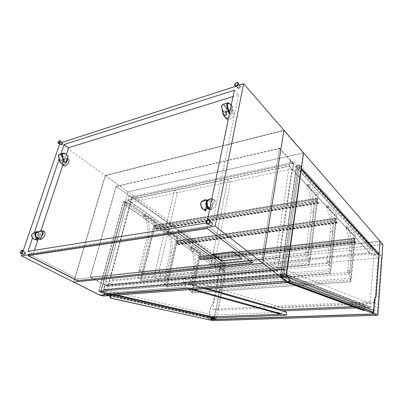 <?xml version="1.0" encoding="UTF-8"?>
<svg xmlns="http://www.w3.org/2000/svg" width="403" height="403" viewBox="0 0 403 403"><rect width="100%" height="100%" fill="white"/><g stroke="black" fill="none" stroke-linecap="round" stroke-linejoin="round"><path stroke-width="0.3" stroke-dasharray="2.02 1.51" d="M288.795 281.989L285.581 280.8L99.919 295.006L103.692 295.842L288.795 281.989L288.931 277.35L285.792 276.241L303.268 152.994L283.818 130.567L105.43 175.693L73.951 281.944L262.751 263.078L283.818 130.567M286.306 276.251L285.989 276.226M286.024 276.332L102.946 291.203L282.251 276.534L282.312 277.858L285.853 277.576L286.024 276.332L282.488 276.619M101.027 291.445L100.76 292.427L102.946 292.251L103.218 291.263L100.77 291.419L104.09 292.18L103.692 295.842M103.218 291.263L102.956 291.243L127.136 202.664L125.252 203.057L100.795 292.19L102.745 292.029L102.956 291.243L100.634 291.389L128.013 191.798L303.57 152.888L128.013 191.798L221.524 258.746L380.084 241.206L221.524 258.746L212.849 304.29L210.628 307.081L208.215 319.665M301.197 166.459L297.888 167.144L296.462 165.578L299.782 164.887L301.197 166.459L285.792 276.241M299.782 164.887L284.019 276.141L285.853 277.576M284.019 276.141L280.473 276.428L282.312 277.858M297.888 167.144L282.251 276.534M280.473 276.428L296.462 165.578M127.182 202.417L125.061 202.855L123.404 201.712L125.529 201.268L127.182 202.417L102.946 291.203M125.529 201.268L100.841 291.178L102.946 292.251M100.841 291.178L98.654 291.359L100.76 292.427M125.061 202.855L100.755 291.379M98.654 291.359L123.404 201.712M131.766 197.495L107.712 286.427L90.151 277.209L116.074 186.347L131.766 197.495L293.349 163.19L279.647 148.158L261.859 259.24L277.425 271.441L293.349 163.19M116.074 186.347L279.647 148.158M107.712 286.427L277.425 271.441M261.859 259.24L90.151 277.209M262.751 263.078L285.581 280.8M303.268 152.994L127.978 191.833L105.43 175.693M99.919 295.006L73.951 281.944M127.978 191.833L100.634 291.389M103.551 296.024L103.969 292.19L100.649 291.429M301.368 168.615L300.814 168.726L301.086 166.782L298.144 167.391L282.422 277.546L285.571 277.294L301.086 166.782L298.144 167.391L296.719 165.824L280.81 276.292L283.964 276.03L299.671 165.21L296.719 165.824L378.749 256.036L374.578 313.64L373.425 313.212M378.639 254.641L378.755 252.988L299.671 165.21L381.288 255.794L377.213 313.549L373.505 312.164M285.571 277.294L283.964 276.03M282.422 277.546L280.81 276.292M378.755 252.988L376.206 253.24L298.144 167.391L297.893 169.149L292.785 170.197L293.999 161.92L131.932 196.538L130.068 203.439L126.738 204.12L127.136 202.664L125.484 201.515L123.595 201.908L98.947 291.248L100.896 291.087L125.484 201.515L224.965 270.665L216.199 317.72M126.738 204.12L221.509 269.693L221.746 268.428L127.136 202.664L125.252 203.057L123.595 201.908L223.197 270.836L214.129 319.166M102.745 292.029L100.896 291.087M100.795 292.19L98.947 291.248M108.009 286.316L277.375 271.34L293.238 163.507L131.957 197.692L108.009 286.316L90.458 277.098L261.819 259.139L279.536 148.495L116.271 186.549L90.458 277.098M131.957 197.692L116.271 186.549M293.238 163.507L279.536 148.495M277.375 271.34L261.819 259.139M61.745 142.496L59.956 143.075L105.233 175.491L73.638 282.055L105.233 175.491L283.929 130.219L105.233 175.491L128.013 191.798L124.462 204.719L219.378 270.025L221.524 258.746L225.055 261.275L213.928 320.622M300.814 168.726L301.283 169.24M221.746 268.428L219.973 268.605L125.252 203.057L124.814 204.648L124.462 204.719M124.814 204.648L219.378 270.025M219.973 268.605L219.706 269.995M130.068 203.439L224.637 269.39L221.509 269.693M131.932 196.538L225.761 263.381L224.637 269.39M293.999 161.92L372.211 248.117L225.761 263.381M292.785 170.197L371.662 255.164L372.211 248.117M297.893 169.149L376.095 254.736L371.662 255.164M376.206 253.24L376.095 254.736M129.071 195.475L127.796 200.145L289.465 166.243L290.301 160.646L289.309 166.107L127.953 199.974L129.187 195.45L224.617 263.285L223.882 267.219L369.632 252.701L370.156 248.077L369.778 252.837L223.746 267.36L127.796 200.145M289.465 166.243L369.778 252.837M290.301 160.646L370.156 248.077M290.12 160.686L369.999 248.097M289.309 166.107L369.632 252.701M127.953 199.974L223.882 267.219M129.187 195.45L224.617 263.285M223.746 267.36L224.506 263.295M105.707 281.495L111.621 284.639L112.895 279.889L111.213 275.037L130.884 202.205L127.912 200.12L105.707 281.495L153.906 276.876L159.704 280.292L160.888 275.219L159.19 270.02L177.406 192.629L174.504 190.352L153.906 276.876L209.525 271.541L215.106 275.284L216.154 269.844L214.461 264.237L230.556 181.688L227.776 179.179L209.525 271.541L274.428 265.32L279.637 269.451L280.488 263.592L278.816 257.502L291.868 169.069L289.283 166.283L274.428 265.32M127.912 200.12L174.504 190.352L153.906 276.876L159.704 280.292L160.888 275.219L159.19 270.02L177.406 192.629L174.504 190.352L227.776 179.179L209.525 271.541L215.106 275.284L216.154 269.844L214.461 264.237L230.556 181.688L227.776 179.179L289.283 166.283M130.884 202.205L291.868 169.069M111.213 275.037L278.816 257.502M112.895 279.889L280.488 263.592M111.621 284.639L279.637 269.451M139.166 271.859L139.005 269.97L147.226 237.14C148.833 229.629 147.584 222.592 143.478 216.028L143.931 215.051L154.253 222.209L140.199 278.921L137.75 277.526L139.166 271.859L140.728 271.693L143.156 273.113L155.785 221.947L145.468 214.764L145.015 215.746C149.12 222.325 150.369 229.378 148.767 236.909L140.566 269.803L140.728 271.693L306.144 254.328L308.214 256.177L143.156 273.113M306.003 252.898L306.144 254.328L308.532 254.076L308.3 251.744L313.322 211.847C314.244 202.764 312.864 194.065 309.187 185.743L309.504 184.579L318.249 194.09L315.962 194.478L307.182 185.007L306.859 186.166C310.552 194.463 311.932 203.142 310.995 212.2L305.912 252.001L306.003 252.898L308.386 252.641M308.214 256.177L315.962 194.478M318.249 194.09L309.741 262.842L307.66 261.018L308.532 254.076M154.253 222.209L155.785 221.947M140.199 278.921L309.741 262.842M137.75 277.526L307.66 261.018M164.716 278.428L164.56 276.634L170.182 252.213C171.607 244.948 170.429 238.223 166.651 232.047L167.054 231.09L176.514 237.654L165.688 285.143L163.472 283.843L164.716 278.428L166.258 278.287L168.454 279.606L178.02 237.432L168.57 230.854L168.167 231.811C171.945 238.002 173.124 244.737 171.703 252.021L166.096 276.488L166.258 278.287L327.291 263.416L329.125 265.103L168.454 279.606M327.155 262.066L327.291 263.416L329.589 263.204L329.367 261.008L332.581 231.564C333.336 222.839 332.052 214.613 328.717 206.89L328.989 205.762L336.848 214.305L334.631 214.628L326.742 206.114L326.465 207.238C329.81 214.94 331.095 223.146 330.329 231.851L327.07 261.225L327.155 262.066L329.453 261.854M336.848 214.305L330.717 271.436L328.873 269.768L329.589 263.204M329.125 265.103L334.631 214.628M176.514 237.654L178.02 237.432M165.688 285.143L330.717 271.436M163.472 283.843L328.873 269.768M190.287 285.087L190.13 283.385L193.47 267.501C194.72 260.494 193.611 254.091 190.151 248.293L190.513 247.366L199.132 253.346L191.198 291.45L189.203 290.246L190.287 285.087L191.793 284.966L193.778 286.19L200.613 253.165L192.004 247.17L191.642 248.102C195.102 253.91 196.211 260.328 194.966 267.35L191.642 283.259L191.793 284.966L347.97 272.398L349.592 273.934L193.778 286.19M347.844 271.133L347.97 272.398L350.177 272.221L349.965 270.161L351.733 251.17C352.338 242.813 351.139 235.06 348.132 227.917L348.363 226.824L355.386 234.455L353.25 234.712L346.197 227.106L345.96 228.199C348.973 235.322 350.177 243.054 349.557 251.396L347.764 270.342L347.844 271.133L350.046 270.952M349.592 273.934L353.25 234.712M355.386 234.455L351.225 279.934L349.597 278.413L350.177 272.221M199.132 253.346L200.613 253.165M191.198 291.45L351.225 279.934M189.203 290.246L349.597 278.413M317.902 202.407L155.246 228.783L156.304 229.478L156.329 229.03L154.676 227.902L155.13 226.058L154.097 225.348L153.608 227.332L154.168 225.559L316.864 198.412L317.564 199.163L317.292 201.369L318.793 203.324L318.793 202.774L317.398 201.293L317.67 199.087L316.798 198.15L316.587 200.623L316.864 198.412L154.168 225.559L154.994 226.128L317.564 199.163L316.864 198.412L308.633 264.524L140.667 280.15L141.549 280.654L309.388 265.179L308.633 264.524M140.667 280.15L154.168 225.559L154.994 226.128L317.564 199.163L309.388 265.179M317.292 201.369L154.54 227.972L154.994 226.128L141.549 280.654M166.172 286.321L176.499 240.908L177.26 241.432L176.857 243.216L178.469 244.611L178.494 244.178L176.982 243.145L177.385 241.362L176.433 240.707L176.091 242.697L176.499 240.908L335.568 218.441L336.198 219.116L335.966 221.242L337.321 223.02L337.316 222.496L336.062 221.161L336.293 219.036L335.503 218.194L335.336 220.572L335.568 218.441L176.499 240.908L177.26 241.432L336.198 219.116L335.568 218.441L329.669 273.012L166.172 286.321L166.973 286.79L330.339 273.607L329.669 273.012M166.973 286.79L177.26 241.432L336.198 219.116L330.339 273.607M317.398 201.293L154.676 227.902M317.67 199.087L155.13 226.058M316.798 198.15L154.097 225.348M316.501 200.528L153.608 227.332M316.587 200.623L153.709 227.403M154.54 227.972L156.293 229.171L155.246 228.783M317.922 202.235L155.281 228.642M200.115 259.411L200.991 259.985L201.016 259.572L199.636 258.625L199.994 256.907L199.127 256.308L198.739 258.167L199.188 256.504L199.878 256.978L199.52 258.701L200.981 259.844L200.145 259.275L355.078 241.921L355.789 242.656L355.789 242.158L354.665 240.964L199.636 258.625M354.665 240.964L354.852 238.924L199.994 256.907M354.852 238.924L354.151 238.168L199.127 256.308M354.151 238.168L353.945 240.369L198.739 258.167M353.945 240.369L198.83 258.227M354.015 240.445L354.207 238.4L199.188 256.504L199.878 256.978L354.766 239.004L199.878 256.978L192.417 293.011L350.832 281.954L350.242 281.405L191.697 292.578L192.417 293.011M350.832 281.954L354.766 239.004L354.207 238.4L354.766 239.004L354.58 241.049L199.52 258.701M354.58 241.049L355.773 242.48L355.093 241.765L200.145 259.275M336.52 222.199L177.501 243.976M336.54 222.033L177.537 243.84M335.966 221.242L176.857 243.216M335.336 220.572L176.091 242.697M335.256 220.486L176 242.631M335.503 218.194L176.433 240.707M336.293 219.036L177.385 241.362M336.062 221.161L176.982 243.145M214.225 319.166L225.065 261.33L382.623 244.49L377.671 315.101L213.978 320.466L214.174 319.433M225.065 261.33L221.61 258.857L379.913 241.372L382.623 244.49M211.353 319.529L208.331 319.634L213.978 320.466M377.671 315.101L373.369 314.002M379.913 241.372L378.956 254.61M208.331 319.634L210.739 307.071L212.96 304.285L221.61 258.857M382.85 244.399L225.055 261.275M211.258 319.675L208.653 319.76M209.812 320.017L210.159 320.068M220.396 268.625L225.534 272.186L218.502 310.068L212.683 309.232L220.396 268.625L373.984 253.537L378.054 257.98L225.534 272.186M378.054 257.98L374.785 302.91L370.307 301.787L212.683 309.232M370.307 301.787L373.984 253.537M374.785 302.91L218.502 310.068M373.344 312.103L290.654 281.173L287.53 281.41L280.826 276.186L296.719 165.824L299.671 165.21L283.979 275.929L280.826 276.186M370.931 312.29L287.53 281.41L282.438 277.445L282.765 275.153L287.722 279.047L370.659 310.3L370.518 312.139L287.53 281.41L290.654 281.173L283.979 275.929M377.213 313.549L374.578 313.64M381.288 255.794L378.749 256.036M370.518 312.139L373.178 312.043L290.654 281.173L285.586 277.188L282.438 277.445M373.178 312.043L373.314 310.199L290.845 278.805L285.908 274.891L285.586 277.188M370.659 310.3L370.342 312.31M288.86 282.206L287.314 281.637L282.211 277.667L282.568 275.173L287.53 279.062L370.493 310.305M282.211 277.667L285.757 277.385L289.052 279.974M285.908 274.891L285.757 277.385M286.457 275.153L286.105 274.876M287.314 281.637L289.006 281.511M211.64 318.607L106.674 295.082L108.614 294.936L100.916 291.006L125.484 201.515L123.595 201.908L98.972 291.162L100.916 291.006M211.671 318.143L108.614 294.936L102.765 291.948L103.264 290.125L108.961 293.057L210.986 316.39L210.693 317.922L108.614 294.936L106.674 295.082L98.972 291.162M223.197 270.836L224.965 270.665M210.693 317.922L208.87 317.987L106.674 295.082L100.821 292.104L102.765 291.948M208.87 317.987L209.167 316.461L107.022 293.208L101.319 290.286L100.821 292.104M109.082 293.046L211.101 316.385L210.784 318.058L108.704 295.097L102.841 292.104L103.385 290.115L108.961 293.057M210.784 318.058L208.734 318.133L209.167 316.461M209.051 316.466L106.901 293.218L101.198 290.296L100.654 292.281L106.518 295.263L108.331 295.666M102.841 292.104L100.654 292.281M108.704 295.097L106.518 295.263M109.807 295.998L208.734 318.133M283.349 268.972L282.599 274.221L284.664 275.012L284.654 275.34L282.382 274.468L283.223 268.584L285.48 269.491L285.47 269.819L283.349 268.972L105.143 285.112L103.999 289.314L282.599 274.221M103.999 289.314L106.407 289.873L284.664 275.012M106.407 289.873L106.377 290.135L284.654 275.34M106.377 290.135L103.727 289.515L282.382 274.468M103.727 289.515L105.012 284.815L283.223 268.584M105.012 284.815L107.646 285.45L285.48 269.491M107.646 285.45L107.616 285.712L285.47 269.819M107.616 285.712L105.143 285.112M204.301 288.513L185.345 283.077L185.058 286.991L193.44 289.324L185.058 286.991L104.448 293.319L104.825 289.812L212.905 314.985L212.734 317.836L286.301 315.171L212.734 317.836L104.448 293.319L212.734 317.836L215.363 317.75L212.724 317.992M286.392 312.053L212.905 314.985M185.345 283.077L104.825 289.812M282.558 307.751L282.463 310.854L183.375 282.417L183.667 278.549L282.558 307.751L370.705 303.776L284.815 269.461L284.679 273.833L370.725 307.197L282.463 310.854L370.725 307.197L370.705 303.776M356.272 307.877L370.725 307.197L284.679 273.833L183.375 282.417L284.679 273.833L183.37 282.518L282.478 310.93M183.667 278.549L284.815 269.461M206.779 288.326L188.79 283.133L284.578 275.163L365.194 306.209L353.124 306.723M188.79 283.133L284.578 275.269M206.517 288.346L188.78 283.228M284.578 275.163L365.194 306.124L352.917 306.648M366.942 307.439L365.007 306.698L366.942 307.439L370.725 307.282L284.674 273.944L280.211 274.539L365.007 306.869L364.7 310.224M183.37 282.518L282.463 310.93M282.579 277.748L281.808 277.808C281.843 279.491 282.281 280.564 283.123 281.042L283.893 280.982C283.052 280.508 282.614 279.43 282.579 277.748L282.659 275.254L281.888 275.32L364.347 306.723L364.357 308.698L365.012 308.673M281.808 277.808L281.888 275.32M287.5 282.307L283.893 280.982M363.677 310.552L364.357 308.698M365.007 306.698L364.347 306.723M286.735 282.367L283.123 281.042M366.942 307.61L370.725 307.282L284.674 273.944L280.211 274.539M280.216 274.322L282.659 275.254M370.725 307.454L284.669 274.166M211.751 316.839L210.547 316.884L109.581 293.923L185.929 288.044L280.629 314.254M185.929 288.044L191.108 289.495M109.581 293.923L185.929 288.064M210.547 316.884L109.581 293.938M211.751 316.854L210.547 316.899M193.38 289.329L185.058 286.991L104.448 293.334L212.734 317.846L104.427 293.51L211.696 317.76M185.053 287.007L104.427 293.51M210.2 320.068L211.192 318.486L211.283 316.97L110.019 293.918L110.528 293.706L110.336 295.52M107.243 293.288L110.019 293.918L109.848 295.555M116.467 295.061L110.528 293.706M211.746 316.929L211.293 316.823L211.736 317.07M211.293 316.823L211.756 316.808M110.039 293.747L107.263 293.112M32.442 238.213L34.326 232.637M59.12 159.245L60.954 153.825M28.014 251.316L33.212 253.991L34.441 250.293M38.295 238.732L40.92 230.854M62.818 165.144L66.309 154.681M207.424 220.209L206.87 222.884L206.145 222.995M206.87 222.884L211.756 226.642L33.212 253.991M234.345 90.222L238.48 94.836L211.756 226.642M233.035 96.534L238.48 94.836M28.079 255.673L28.699 253.83L77.814 278.936L77.356 280.498L77.814 278.936L28.699 253.83L207.621 226.169L252.867 260.736L77.814 278.936L224.572 263.678L178.151 230.723L177.688 232.763L28.406 255.623M252.505 262.912L252.867 260.736L207.621 226.169L178.171 230.723L224.592 263.673L224.234 265.572M207.137 228.516L207.621 226.169L207.182 228.279L177.965 232.939M59.956 143.075L59.715 143.79M23.021 251.175L22.215 253.537M239.271 85.124L235.77 86.257M177.945 232.944L177.688 232.763L178.171 230.723M224.572 263.678L224.219 265.557M178.151 230.723L28.699 253.83L28.139 255.487M224.592 263.673L252.867 260.736L252.54 262.696L207.182 228.279M252.253 262.721L252.54 262.696M212.698 253.991L221.932 260.57L241.961 258.404M22.452 251.779L22.331 250.822C21.213 251.18 20.805 251.895 21.107 252.973L22.452 251.779M25.293 252.338C24.175 252.686 23.767 253.401 24.074 254.479M209.651 221.887L209.359 220.819C207.595 220.814 206.941 221.66 207.399 223.363C208.376 223.705 209.127 223.212 209.651 221.887M212.144 222.99C210.386 222.975 209.736 223.816 210.195 225.519M22.457 250.238C20.996 250.847 20.392 251.905 20.654 253.396M209.691 220.078C207.243 220.204 206.265 221.469 206.764 223.872M60.027 141.896L58.657 143.035C58.541 142.032 58.979 141.428 59.966 141.221L60.027 141.896M61.226 144.868C61.105 143.871 61.538 143.267 62.53 143.065M237.916 84.076C237.322 85.355 236.576 85.824 235.674 85.476C235.659 83.98 236.365 83.3 237.8 83.446L237.916 84.076M238.027 88.131C238.007 86.635 238.712 85.965 240.143 86.116M58.329 143.488C58.158 141.987 58.813 141.08 60.299 140.768M235.035 85.819C235.161 83.769 236.208 82.766 238.183 82.811M41.005 230.869C38.361 231.992 36.265 237.392 38.169 238.218C39.071 238.601 40.144 238.148 41.393 236.853M44.37 231.73C41.967 230.158 37.288 237.961 39.917 239.165L40.577 239.317M208.306 199.898C205.364 202.855 204.769 205.449 206.517 207.691C208.663 209.661 213.711 206.386 214.346 202.573C214.628 201.047 214.331 199.898 213.459 199.122L211.913 198.533M211.585 198.523L210.507 198.699M209.625 209.565C212.708 209.323 214.824 207.439 215.973 203.913C216.245 202.392 215.948 201.243 215.076 200.467C211.585 197.253 204.301 206.24 208.16 209.006M202.805 200.911L204.089 201.429C206.381 204.533 206.462 207.137 204.331 209.253M209.374 208.386C211.832 208.301 211.918 202.21 209.495 200.417L208.683 199.969M38.23 238.697C41.403 238.45 41.01 232.476 37.801 232.113M33.998 232.702C37.207 232.385 38.446 238.364 35.343 239.186M209.802 208.729L211.217 209.867L212.759 202.361C212.905 200.276 212.31 199.011 210.971 198.578M211.217 209.867L211.625 209.797L213.172 202.286C213.358 200.644 212.93 199.43 211.887 198.644M209.872 208.381L211.625 209.797M203.596 200.765L202.105 201.797C200.603 203.802 200.775 205.963 202.628 208.291L203.928 209.323M203.193 200.84L201.696 201.873L200.659 204.316M201.122 206.825L203.419 209.313M206.205 208.92L207.374 203.354L206.628 200.19M205.404 210.885L206.971 203.429C207.122 201.354 206.522 200.105 205.172 199.676M40.194 239.76L42.184 233.755C42.426 232.103 41.816 231.141 40.36 230.879L40.295 230.884M34.9 239.266L33.525 238.526C31.6 236.798 31.489 235.1 33.197 233.438L34.865 232.536M34.638 239.301L33.278 238.566C31.353 236.843 31.243 235.145 32.95 233.483L34.618 232.581M38.184 231.901L38.884 234.365L37.398 238.823M36.749 231.554L36.819 231.549C38.275 231.811 38.879 232.763 38.638 234.41L36.643 240.379M191.697 292.578L199.188 256.504L354.207 238.4L350.242 281.405M225.252 111.989C227.448 110.946 225.494 103.964 223.086 104.281M230.068 103.919C231.796 107.329 231.73 109.566 229.866 110.629L228.39 109.868L227.735 108.986M228.315 103.314L229.619 103.974L232.395 106.956L231.075 113.374L230.229 114.366L229.423 113.994M232.395 106.956L232.783 106.84L231.463 113.263L230.617 114.256L229.514 113.535M231.246 105.183L232.783 106.84M222.592 110.518L222.108 108.432C221.746 106.337 222.118 105.153 223.217 104.876L224.496 105.531L227.287 108.483L226.632 111.581M221.605 106.629L222.829 104.997L224.108 105.646L226.899 108.593L225.559 114.981L225.02 115.878M227.287 108.483L226.899 108.593M61.84 163.235C62.974 159.659 64.702 157.971 67.034 158.167L67.346 158.52M63.931 165.905C61.694 164.6 66.601 157.638 68.606 159.271M224.37 115.913C223.932 112.296 230.284 107.53 232.289 110.004L232.778 112.452C232.209 114.593 230.848 116.26 228.703 117.454M226.426 118.895C223.453 116.175 231.121 108.437 233.735 111.545L234.229 113.994C233.201 117.092 231.216 118.93 228.274 119.52M65.896 154.389C67.195 156.878 66.873 158.51 64.923 159.291L62.596 158.178M62.284 160.072C63.976 158.47 63.82 156.626 61.825 154.54L60.163 154.067M63.397 160.968L64.707 157.044L61.689 154.933L60.284 154.535C59.04 154.868 58.581 155.86 58.898 157.513L59.357 159.145M64.707 157.044L61.447 155.009L60.042 154.611C58.798 154.943 58.339 155.931 58.657 157.583L58.914 158.495M62.002 163.2L62.697 162.399L64.465 157.115M63.377 153.573L64.923 153.956L68.183 156.001M67.936 156.077L66.178 161.386L65.482 162.187M309.504 184.579L307.182 185.007M308.3 251.744L305.912 252.001M313.322 211.847L310.995 212.2M309.187 185.743L306.859 186.166M143.931 215.051L145.468 214.764M139.065 270.695L140.627 270.529M139.005 269.97L140.566 269.803M147.226 237.14L148.767 236.909M143.478 216.028L145.015 215.746M329.367 261.008L327.07 261.225M332.581 231.564L330.329 231.851M328.717 206.89L326.465 207.238M328.989 205.762L326.742 206.114M164.62 277.324L166.157 277.178M164.56 276.634L166.096 276.488M170.182 252.213L171.703 252.021M166.651 232.047L168.167 231.811M167.054 231.09L168.57 230.854M348.363 226.824L346.197 227.106M349.965 270.161L347.764 270.342M351.733 251.17L349.557 251.396M348.132 227.917L345.96 228.199M190.513 247.366L192.004 247.17M190.191 284.039L191.697 283.914M190.13 283.385L191.642 283.259M193.47 267.501L194.966 267.35M190.151 248.293L191.642 248.102M318.728 203.288L156.228 229.453M318.793 202.774L156.329 229.03M318.773 202.946L156.293 229.171M318.753 203.117L156.258 229.312M355.743 242.631L200.936 259.97M355.789 242.158L201.016 259.572M355.773 242.319L200.991 259.703M355.758 242.475L200.961 259.834L355.773 242.48M337.281 222.824L178.433 244.45M337.301 222.663L178.464 244.314M337.316 222.496L178.494 244.178M337.266 222.99L178.403 244.591M211.192 318.486L211.651 318.471M212.759 202.361L213.172 202.286M202.105 201.797L201.696 201.873M202.628 208.291L202.225 208.366M207.374 203.354L206.971 203.429M229.619 103.974L230.012 103.858M231.075 113.374L231.463 113.263M224.496 105.531L224.108 105.646M222.108 108.432L221.796 108.528M225.942 114.87L225.559 114.981M306.985 184.901L309.308 184.473M143.7 214.975L145.231 214.693M326.581 206.024L328.828 205.671M166.857 231.03L168.373 230.788M346.061 227.03L348.232 226.748M190.342 247.311L191.838 247.115M318.793 203.324L156.304 229.478M318.773 203.127L156.288 229.322M355.789 242.656L200.991 259.985M337.301 222.834L178.453 244.46M337.321 223.02L178.469 244.611M22.951 251.14L22.331 250.822M21.727 253.291L21.107 252.973M210.326 221.569L209.359 220.819M208.361 224.108L207.399 223.363M58.657 143.035L59.14 143.377M59.966 141.221L60.45 141.564M235.674 85.476L236.309 86.187M237.8 83.446L238.43 84.167M39.917 239.165L38.169 238.218M215.076 200.467L213.459 199.122M207.716 208.653L206.517 207.691M207.631 200.004L208.215 199.893M37.293 232.078L36.648 232.204M211.031 198.568L211.379 198.503M205.228 199.666L205.575 199.601M40.36 230.879L40.612 230.833M228.219 102.715L227.69 102.876M229.866 110.629L228.224 111.112M228.738 103.193L228.35 103.314M230.617 114.256L230.229 114.366M223.217 104.876L222.829 104.997M67.034 158.167L67.387 158.414M232.289 110.004L233.735 111.545M63.059 159.845L64.923 159.291M62.792 153.266L63.397 153.08"/><path stroke-width="0.6" d="M285.762 281.007L99.763 295.187L21.435 255.819L215.116 226.164L262.796 263.179L73.638 282.055L262.796 263.179L283.929 130.219L262.796 263.179L285.762 281.007L288.986 282.196L289.127 277.335L286.306 276.251L303.57 152.888L301.368 168.615L379.117 254.595L378.639 254.641L301.283 169.24M288.986 282.196L103.551 296.024L99.763 295.187M215.116 226.164L243.634 83.713L380.084 241.206L379.117 254.595M214.174 319.433L214.225 319.166M378.956 254.61L375.994 295.555C375.868 296.91 375.531 297.641 374.986 297.757L374.478 298.865L373.369 314.002L211.353 319.529M373.526 314.169L377.893 315.277L382.85 244.399L380.084 241.206L376.16 295.545C376.034 296.9 375.697 297.636 375.153 297.746L374.644 298.86L373.526 314.169L211.258 319.675M377.893 315.277L213.928 320.622L210.159 320.068M208.215 319.665L209.812 320.017M208.653 319.76L208.19 319.781M373.425 313.212L370.931 312.29M288.86 282.206L370.342 312.31L373.334 312.204L373.48 310.194L291.042 278.785L286.457 275.153M289.006 281.511L290.835 281.37L373.334 312.204M289.052 279.974L290.835 281.37M216.199 317.72L215.943 319.105L214.129 319.166L211.64 318.607M215.943 319.105L211.671 318.143M108.331 295.666L109.807 295.998M211.696 317.76L212.724 317.992L286.301 315.171L193.44 289.324L286.301 315.171L286.392 312.053L204.301 288.513M352.917 306.648L280.911 309.736L206.779 288.326M280.911 309.736L206.517 288.346M353.124 306.723L280.911 309.811M282.478 310.93L356.272 307.877M364.7 310.224L364.161 310.506L287.5 282.307M364.161 310.506L363.677 310.552M363.501 310.532L286.735 282.367M191.108 289.495L280.679 314.269L211.751 316.854M280.629 314.254L211.751 316.839M286.301 315.186L193.38 289.329M111.233 298.321L111.727 298.291C110.744 297.938 110.276 297.082 110.316 295.726L109.823 295.762C109.782 297.117 110.256 297.973 111.233 298.321L210.2 320.068M111.727 298.291L209.983 320.053M116.467 295.061L211.756 316.808L211.651 318.471L210.447 320.037M215.353 317.896L211.736 317.07M215.363 317.75L211.746 316.929M206.145 222.995L28.014 251.316L32.442 238.213M34.326 232.637L59.12 159.245M60.954 153.825L64.102 144.496L68.621 147.74L233.035 96.534M34.441 250.293L38.295 238.732M40.92 230.854L62.818 165.144M66.309 154.681L68.621 147.74M64.102 144.496L234.345 90.222L207.424 220.209M77.3 280.674L28.079 255.673L207.137 228.516L252.505 262.912L77.3 280.674L224.219 265.572L177.945 232.944M59.715 143.79L23.021 251.175M22.215 253.537L21.435 255.819M243.634 83.713L239.271 85.124M235.77 86.257L61.745 142.496M28.406 255.623L77.356 280.498M177.965 232.939L224.234 265.572L252.253 262.721M241.921 258.62L232.904 251.608L212.658 254.207L221.892 260.786L241.921 258.62L232.863 251.83M232.904 251.608L212.658 254.207M21.727 253.291L24.074 254.479L25.419 253.291L25.293 252.338L22.951 251.14M208.361 224.108L210.195 225.519C211.172 225.861 211.923 225.373 212.436 224.053L212.144 222.99L210.326 221.569M22.492 251.553L22.311 250.117C20.629 250.651 20.014 251.729 20.467 253.346C21.233 253.462 21.908 252.867 22.492 251.553M20.654 253.396L20.8 253.512C21.566 253.633 22.241 253.034 22.82 251.724L22.457 250.238M209.978 221.544L209.545 219.942C207.953 218.562 204.855 222.572 206.598 223.766C208.064 224.275 209.192 223.534 209.978 221.544M206.764 223.872L206.91 224.003C208.381 224.511 209.505 223.776 210.29 221.786L209.691 220.078M60.45 141.564L62.53 143.065L62.596 143.735L61.226 144.868L59.14 143.377M238.43 84.167L240.143 86.116L240.259 86.741C239.669 88.02 238.924 88.479 238.027 88.131L236.309 86.187M60.102 141.569C59.483 142.864 58.793 143.433 58.042 143.287C57.871 141.785 58.526 140.879 60.012 140.561L60.102 141.569M60.012 140.561L60.39 141.775C59.77 143.07 59.08 143.639 58.329 143.488L58.042 143.287M238.249 83.587C237.352 85.507 236.234 86.207 234.884 85.688C233.72 84.534 237.06 81.335 238.072 82.645L238.249 83.587M238.183 82.811L238.511 83.884C237.614 85.804 236.496 86.504 235.145 85.985L235.035 85.819M41.393 236.853L43.076 233.987C43.564 232.365 43.418 231.292 42.637 230.763L41.005 230.869M40.577 239.317C42.355 238.974 43.771 237.518 44.814 234.949C45.297 233.332 45.151 232.259 44.37 231.73L42.637 230.763M211.913 198.533L211.585 198.523M210.507 198.699L208.306 199.898M207.716 208.653L209.625 209.565M204.331 209.253L203.757 209.353C200.472 209.52 199.475 200.664 202.805 200.911L207.631 200.004M208.683 199.969L208.215 199.893C204.9 199.636 205.908 208.553 209.177 208.391L209.374 208.386M37.801 232.113L37.293 232.078C34.315 233.513 34.109 235.619 36.673 238.39L38.23 238.697M35.343 239.186L33.373 238.974C30.809 236.223 31.016 234.133 33.998 232.702L36.648 232.204M211.031 198.568L207.52 200.785C206.029 202.795 206.205 204.976 208.054 207.323L209.802 208.729M211.887 198.644L210.84 198.674L207.928 200.704C206.442 202.719 206.618 204.9 208.467 207.248L209.872 208.381M200.659 204.316L201.122 206.825M206.628 200.19L205.575 199.601L203.596 200.765M205.228 199.666L203.193 200.84M203.928 209.323L205.807 210.814L206.205 208.92M205.807 210.814L205.404 210.885L203.419 209.313M40.295 230.884L36.492 232.823C34.789 234.491 34.895 236.193 36.824 237.936L40.441 239.714L42.431 233.71C42.673 232.057 42.068 231.095 40.612 230.833L36.744 232.773C35.036 234.445 35.147 236.148 37.076 237.891L40.441 239.714M37.398 238.823L36.89 240.339L34.9 239.266M36.89 240.339L34.638 239.301M34.865 232.536L37.066 231.503L38.184 231.901M34.618 232.581L36.749 231.554M227.69 102.876L223.086 104.281C221.101 105.621 221.151 107.994 223.247 111.394L224.728 112.145L225.252 111.989M227.735 108.986C226.305 105.667 226.466 103.571 228.219 102.715L230.068 103.919M229.423 113.994L228.461 112.14L227.252 106.886C226.894 104.805 227.247 103.611 228.315 103.314M229.514 113.535L227.645 106.77C227.282 104.659 227.65 103.465 228.738 103.193L230.012 103.858L231.246 105.183M225.02 115.878L224.703 115.968C223.912 115.878 223.322 115.142 222.93 113.767L221.605 106.629M226.632 111.581L225.942 114.87L225.091 115.857C224.3 115.767 223.705 115.031 223.317 113.651L222.592 110.518M67.346 158.52L67.316 160.716C65.855 163.835 64.198 165.2 62.349 164.822L61.84 163.235M67.387 158.414L68.606 159.271C69.18 159.724 69.276 160.575 68.893 161.815C67.437 164.928 65.785 166.288 63.931 165.905L62.349 164.822M228.703 117.454C227.08 118.21 225.831 118.185 224.96 117.379L224.37 115.913M228.274 119.52L226.426 118.895L224.96 117.379M62.596 158.178C61.12 155.654 61.387 153.951 63.397 153.08L65.054 153.558L65.896 154.389M62.792 153.266L60.163 154.067C57.014 154.304 58.616 160.772 61.689 160.248L62.284 160.072M59.357 159.145L60.042 161.598C60.425 162.671 61.06 163.21 61.941 163.21L62.939 162.328L63.397 160.968M58.914 158.495L59.8 161.668C60.183 162.741 60.813 163.28 61.699 163.28L62.002 163.2M65.17 153.881L68.183 156.001L66.424 161.316L65.427 162.197C64.54 162.192 63.911 161.653 63.528 160.575L62.384 156.465C62.062 154.802 62.52 153.805 63.76 153.478L65.17 153.881M65.482 162.187L65.18 162.268C64.299 162.268 63.664 161.729 63.281 160.651L62.138 156.54C61.82 154.964 62.233 153.976 63.377 153.573M208.054 207.323L208.467 207.248M207.52 200.785L207.928 200.704M210.426 198.75L210.84 198.674M205.031 199.772L204.628 199.848M36.824 237.936L37.076 237.891M36.492 232.823L36.744 232.773M39.761 231.045L40.013 231M227.252 106.886L227.645 106.77M228.461 112.14L228.854 112.029M223.317 113.651L222.93 113.767M364.262 310.527L363.602 310.552M210.104 320.068L210.568 320.053M22.639 250.288L22.311 250.117M20.8 253.512L20.467 253.346M209.857 220.189L209.545 219.942M206.91 224.003L206.598 223.766M234.884 85.688L235.145 85.985M238.072 82.645L238.334 82.942M203.757 209.353L209.177 208.391M38.013 238.712L34.713 239.296M228.224 111.112L224.728 112.145M225.091 115.857L224.703 115.968M61.689 160.248L63.059 159.845"/></g></svg>
